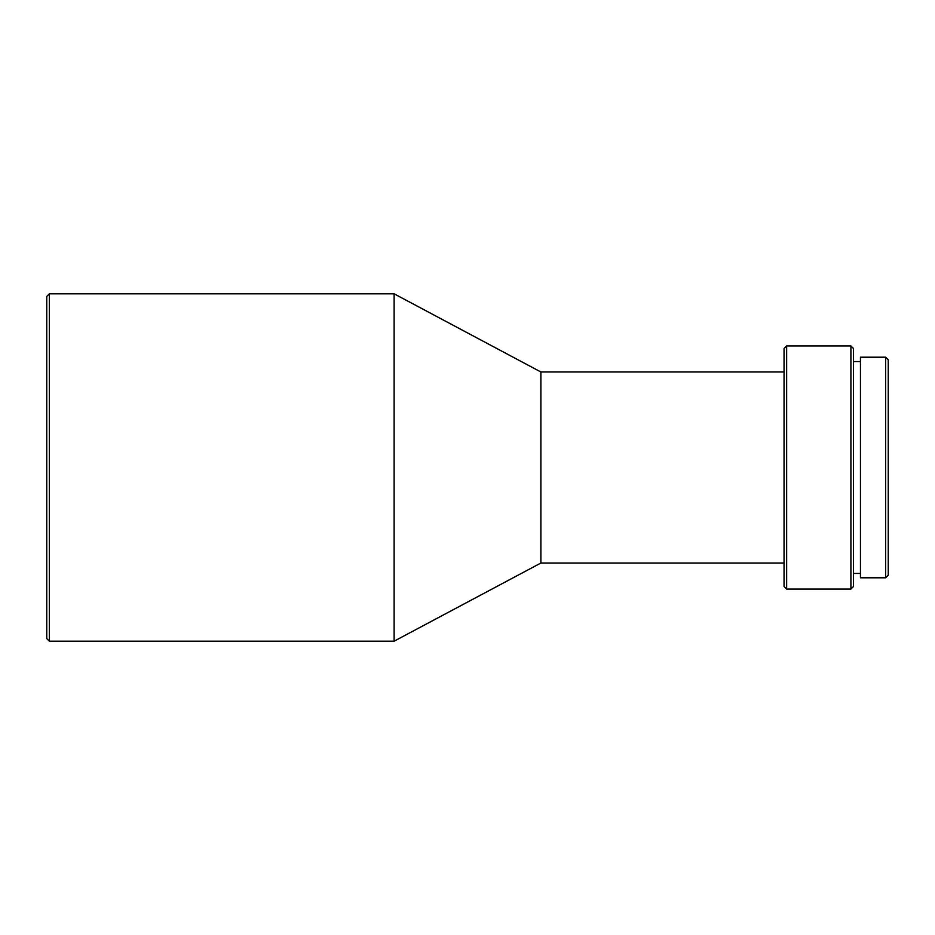 <?xml version="1.0" encoding="UTF-8"?>
<svg xmlns="http://www.w3.org/2000/svg" width="935" height="935" viewBox="0 0 935 935"><rect width="100%" height="100%" fill="white"/><g stroke="black" fill="none" stroke-linecap="round" stroke-linejoin="round"><path stroke-width="1.4" d="M540.886 563.022L784.044 563.022L540.886 563.022L540.886 371.978L540.886 563.022L394.114 641.188L394.114 293.812L49.356 293.812L46.75 296.418L46.75 638.582L49.356 641.188L49.356 293.812L49.356 641.188L394.114 641.188L540.886 563.022M784.044 371.978L540.886 371.978L394.114 293.812L394.114 641.188L49.356 641.188L46.75 638.582L46.75 296.418L49.356 293.812L394.114 293.812L540.886 371.978L784.044 371.978M786.651 345.927L784.044 348.521L784.044 586.479L786.651 589.073L786.651 345.927L786.651 589.073L850.908 589.073L850.908 345.927L786.651 345.927L850.908 345.927L850.908 589.073L853.515 586.479L853.515 348.521L850.908 345.927L853.515 348.521L853.515 586.479L850.908 589.073L786.651 589.073L784.044 586.479L784.044 348.521L786.651 345.927M853.515 573.447L860.457 573.447L853.515 573.447M860.457 361.553L853.515 361.553L860.457 361.553M860.457 577.795L885.644 577.795L885.644 357.205L860.457 357.205L860.457 577.795L885.644 577.795L888.25 575.189L888.25 359.811L885.644 357.205L885.644 577.795L888.25 575.189L888.25 359.811L885.644 357.205L860.457 357.205L860.457 577.795"/></g></svg>
